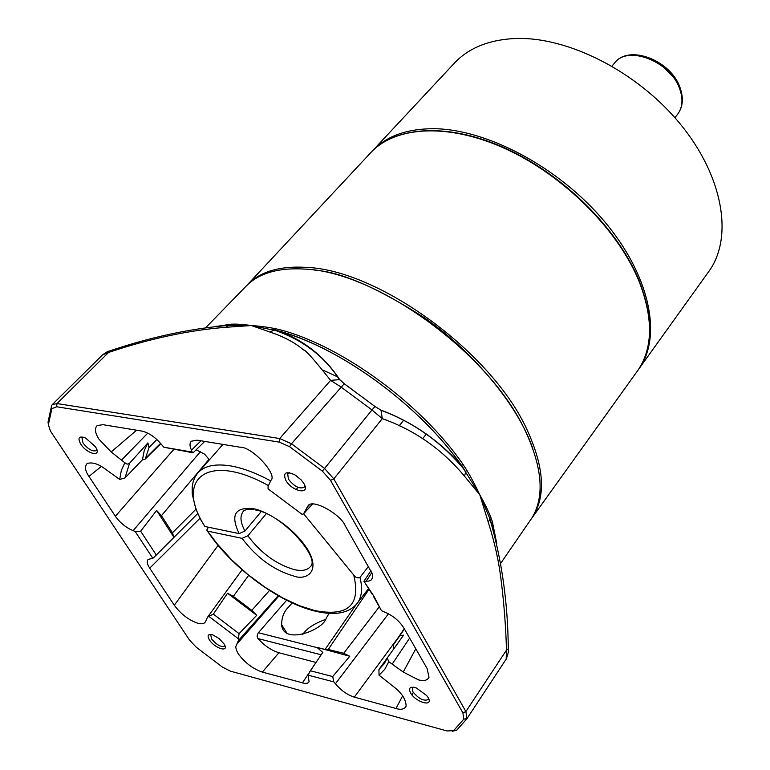 <?xml version="1.0" encoding="UTF-8"?>
<svg xmlns="http://www.w3.org/2000/svg" width="770" height="770" viewBox="0 0 770 770"><rect width="100%" height="100%" fill="white"/><g stroke="black" fill="none" stroke-linecap="round" stroke-linejoin="round"><path stroke-width="1.16" d="M707.678 273.061L709.661 270.299C733.252 236.284 723.011 175.945 680.122 123.835C637.377 71.687 567.894 36.45 515.303 38.5C488.315 39.77 467.659 48.356 453.347 64.266L373.392 149.881M371.612 151.777C385.347 136.598 405.78 128.908 432.933 128.696C486.101 128.706 558.26 166.811 603.834 220.72C649.572 274.62 662.258 335.21 639.62 367.925L709.661 270.299M379.1 607.049L343.718 653.287L349.792 656.261L332.717 676.551L310.416 670.776L308.058 675.146L309.107 681.825L307.509 683.173L304.882 683.452L262.339 672.104C252.83 668.774 244.841 662.729 238.382 653.961L236.4 650.159L235.697 646.896L238.353 640.601L238.344 638.744L208.882 616.395L207.621 617.097L205.33 621.987L204.06 623.2L201.47 623.787L198.044 623.325C188.871 620.216 180.95 614.191 174.29 605.239L149.727 568.164C147.128 564.198 146.598 561.272 148.138 559.386L152.855 558.337L135.222 531.56L133.172 530.636C126.193 527.806 120.255 523.023 115.365 516.275L88.974 476.428C85.104 470.922 84.488 466.61 87.135 463.482C92.467 461.933 98.781 463.983 106.077 469.652L119.725 479.469L121.314 470.47L124.827 462.731L111.169 451.952L98.984 439.189C94.989 432.981 94.383 428.447 97.174 425.56L103.026 424.694L141.959 431.094C149.111 432.836 155.781 437.495 161.979 445.089L163.837 447.226L192.144 452.057L191.47 450.103C189.564 446.196 189.535 443.231 191.383 441.21L197.12 440.161L240.067 447.216C251.848 446.436 278.028 474.705 270.896 480.374L268.095 486.419L268.056 488.854L302.206 514.447L303.601 513.744L353.7 574.988C361.072 605.133 348.088 616.991 314.747 610.552L299.732 605.807L282.985 598.069L265.178 587.366L247.796 574.439L231.828 560.04L216.928 543.572L206.774 530.078L208.391 527.219M266.295 513.696L247.873 535.795L242.088 538.336C256.545 557.644 273.793 570.224 293.842 576.076C304.564 580.407 321.456 573.255 307.962 549.972C292.494 525.092 263.167 509.721 253.012 508.71C234.898 506.862 230.278 515.149 239.162 533.591L204.897 526.497C174.164 478.825 207.717 451.605 268.461 485.629M297.971 487.372L296.123 489.605M222.953 444.406L198.333 472.424M239.162 533.591L244.947 531.05L261.194 511.626M207.842 531.175L242.088 538.336M316.614 611.486C335.922 615.817 349.57 612.959 357.55 602.91C361.881 596.731 362.689 588.222 359.975 577.404C357.617 578.443 355.528 577.635 353.7 574.988M359.975 577.404L368.493 566.374M270.655 480.884C256.189 473.069 242.935 468.093 230.904 465.956C214.974 463.386 203.829 465.869 197.476 473.406L194.906 477.323L193.145 481.808L192.211 486.804L192.221 494.022L195.859 509.009L200.72 519.798L204.897 526.497M365.047 579.781L363.95 581.254L373.97 596.327L381.458 610.697L383.893 611.784C392.382 615.172 398.976 620.485 403.682 627.704L427.129 668.562L429.006 677.273C427.389 680.43 423.866 681.296 418.457 679.872L403.239 672.056L388.802 661.68L384.846 669.226L379.042 675.194L392.748 686.022C401.613 692.654 406.079 699.381 406.117 706.206C404.289 709.266 400.92 710.027 396.011 708.496L354.315 697.148C347.087 694.752 340.802 690.286 335.441 683.741L333.805 681.883L308.058 675.146M219.152 326.018L231.221 324.189C236.563 323.929 243.272 324.382 251.347 325.537C260.048 326.114 268.345 327.221 276.218 328.867L282.407 330.378C343.892 347.347 421.546 404.529 462.549 463.684L466.437 469.671C471.105 477.361 475.562 485.745 479.806 494.841C484.484 503.118 488.065 510.356 490.548 516.545L492.357 521.617L496.775 543.63M529.539 521.377L531.964 517.835C544.631 496.968 542.523 468.247 525.65 431.672C490.75 354.518 377.444 271.781 304.708 269.086C277.989 267.469 258.297 273.34 245.601 286.69L205.927 327.481M329.098 613.344L326.191 618.3C323.198 630.014 283.11 645.501 281.637 624.74C281.647 618.349 283.389 613.074 286.854 608.916L292.215 602.92M223.897 643.72L223.955 643.816C230.095 652.989 215.013 648.86 209.44 639.909C206.88 635.298 208.054 633.643 212.963 634.961L219.017 638.532L223.897 643.72M211.327 634.509L210.73 634.961L211.606 638.965C216.726 644.99 221.057 647.378 224.599 646.117L224.859 645.52M95.336 446.639L95.432 446.783C102.535 457.467 87.26 454.531 80.706 444.049C77.347 437.639 79.002 435.637 85.663 438.053L95.336 446.639M82.968 437.052L81.957 437.62L83.035 443.01C88.261 449.411 92.718 451.913 96.385 450.517L96.808 449.565M303.832 483.473C311.042 495.303 292.157 491.847 285.795 480.288C282.744 472.539 285.872 470.788 295.17 475.013L301.176 479.912L303.832 483.473M289.491 472.713L287.691 473.675L288.404 479.133C294.304 486.601 299.578 489.297 304.246 487.198L304.756 485.389M428.062 697.495C434.164 707.476 415.829 702.558 410.525 692.875C408.196 687.793 410.141 686.166 416.349 687.985L426.667 695.503L428.062 697.495M413.346 687.196L412.325 687.947L412.922 691.835C418.707 698.794 423.808 701.364 428.236 699.555L428.543 698.428M462.549 463.684L461.759 465.917L479.806 494.841L489.941 518.797L494.34 533.86M231.221 324.189L229.037 325.219L251.347 325.537L280.136 331.475C305.122 341.197 324.978 357.242 339.705 379.61L344.286 383.749L374.99 406.493L380.919 410.121C412.065 421.729 439.006 440.325 461.759 465.917C420.401 406.3 342.072 348.608 280.136 331.475L280.578 331.466C341.976 348.598 420.468 406.396 461.731 465.706L464.695 470.124C441.855 442.471 413.971 422.528 381.044 410.294L382.286 418.649C414.558 430.045 441.961 449.218 464.493 476.187L479.806 494.841L488.267 522.233L489.922 519.182L488.834 515.938L489.922 519.182C501.771 559.53 507.892 602.746 508.287 648.821L508.248 647.878M276.218 328.867L274.582 329.955L280.578 331.466L282.407 330.378M226.775 324.565L225.62 325.364L234.975 325.094M491.809 524.197L492.357 521.617M466.437 469.671L464.493 476.187M380.919 410.121L374.961 406.522L371.997 409.958L382.286 418.649L333.795 478.873L465.889 711.547L466.938 718.689L456.62 730.297L452.317 731.279M229.037 325.219L225.639 327.308L251.347 325.537L269.808 331.995L274.582 329.955L272.695 329.579M110.389 350.687L109.561 350.947C150.718 337.087 190.209 328.588 228.045 325.44L234.888 325.094M223.223 325.71L215.061 326.403M102.554 354.864C106.096 352.265 108.426 350.966 109.561 350.947L108.57 352.448C149.582 338.665 188.612 330.282 225.639 327.308M466.995 718.603L506.227 659.033C508.152 653.932 508.835 650.525 508.287 648.821L506.458 650.178L465.889 711.547L462.886 712.847L463.819 719.113L466.938 718.689L506.169 659.139L506.458 650.178C505.9 627.791 504.129 604.537 501.145 580.397C498.893 561.513 494.6 542.128 488.267 522.233M269.808 331.995C284.082 336.769 295.314 342.766 303.495 349.965C304.968 349.282 314.006 359.417 330.609 380.37L339.705 379.61M48.346 424.636L48.048 422.008L51.59 405.713L52.312 404.558L56.98 403.567L279.712 438.534L291.483 443.761L324.526 468.41L333.795 478.873L330.503 480.326L322.37 471.153L289.626 446.725L279.317 442.124L56.605 406.772L51.879 408.639L48.366 424.771L50.425 431.065L189.535 640.101L196.215 647.175L222.193 666.935L230.326 671.122L447.024 730.961L453.636 730.624L463.819 719.113M52.312 404.558L102.497 354.912L108.57 352.448L56.98 403.567L56.605 406.772M325.277 619.532C313.833 623.729 306.325 628.744 302.745 634.557M462.886 712.847L330.503 480.326M279.317 442.124L279.712 438.534L330.609 380.37L340.86 386.896L371.997 409.958L322.37 471.153M369.831 590.272L367.637 589.714M209.382 459.873L204.666 454.194L196.234 449.844M312.447 504.215L303.601 513.744L307.952 506.044C311.773 497.882 341.043 514.379 345.297 525.939L372.247 573.621L372.68 577.269L371.458 579.81L368.945 581.052L364.47 581.35M286.623 600.225L258.085 633.084L257.065 636.135L257.94 638.561C264.399 645.684 271.387 650.409 278.923 652.758L262.339 672.104M310.416 670.776L322.784 652.421L316.942 647.368L325.056 649.428L355.971 604.874M343.718 653.287L328.241 649.485L368.609 589.926M332.717 676.551L333.805 681.883M335.441 683.741L388.455 613.786M379.042 675.194L378.936 669.505L387.243 657.955M393.73 648.908L393.104 645.202L404.25 628.686M388.802 661.68L387.223 657.984L403.634 635.125L399.707 635.943L393.393 644.817M381.458 610.697L373.286 596.047M366.202 581.186L371.852 572.543M302.206 514.447L268.056 488.854M201.037 440.806L191.47 450.103M192.144 452.057L193.01 452.875L204.743 441.412M192.336 452.683L163.837 447.226M124.827 462.731L127.156 464.137L129.225 463.617L147.898 442.914L148.976 447.63L156.868 439.487M160.584 443.347L145.52 458.285L148.976 447.63M145.52 458.285L145.02 459.315L142.469 459.777L125.01 477.929L119.725 479.469M200.364 451.74L133.172 530.636M135.222 531.56L140.669 531.223L156.618 510.443L161.43 515.659L209.074 459.276M195.946 509.22L172.461 532.792L161.43 515.659M172.461 532.792L173.885 537.229L152.855 558.337M208.882 616.395L213.357 614.133L227.535 593.247L233.329 596.375L248.652 575.373M269.51 590.436L251.809 610.36L233.329 596.375M251.809 610.36L256.718 615.317L239.095 633.643L238.344 638.744M315.363 663.394L315.998 662.431L278.923 652.758M325.056 649.428L328.241 649.485M316.942 647.368L349.792 656.261M147.898 442.914L144.211 450.71L142.469 459.777M156.618 510.443L173.885 537.229M227.535 593.247L256.718 615.317M255.746 510.038C282.08 513.965 320.763 558.337 310.416 566.537C307.471 570.243 302.186 571.292 294.554 569.694C276.507 564.497 260.953 553.197 247.873 535.795M244.947 531.05C240.481 522.638 239.797 516.266 242.906 511.915L243.118 511.646M677.263 114.72L677.793 114.047C682.615 107.338 683.25 98.964 679.698 88.916C670.535 61.263 627.377 44.621 614.45 63.198C628.513 43.803 671.103 60.272 680.131 87.876C683.712 98.117 682.932 106.847 677.793 114.047L674.905 117.704M671.7 75.325L663.076 66.672L654.163 60.946M246.227 286.036C258.845 271.974 278.865 265.746 306.287 267.363C379.013 269.991 492.232 352.641 527.055 429.795C544.265 467.255 546.055 496.438 532.426 517.325L638.272 369.812C653.124 347.28 653.278 317.51 638.734 280.482C617.53 229.181 563.149 175.059 505.495 148.764C447.774 122.401 394.067 126.097 369.841 153.673C394.288 125.885 448.14 122.16 505.813 148.456C563.428 174.684 617.713 228.709 638.898 280.068C653.451 317.163 653.239 347.078 638.272 369.812L636.366 372.459M314.786 270.203C340.764 271.839 377.146 287.585 423.943 317.452C469.642 348.829 517.382 402.903 533.004 449.131M403.239 672.056L415.781 648.792M174.29 605.239L218.093 545.362M236.13 644.923L278.817 596.047M323.121 370.187L337.761 376.944M490.548 516.545L489.922 518.47L494.985 536.324M374.99 406.493L344.209 383.778L291.483 443.761L289.626 446.725M344.286 383.749L339.291 379.437C324.237 356.135 302.494 339.657 274.072 330.012L272.705 329.579M506.169 659.139L506.564 658.466M51.59 405.713L51.879 408.639M48.048 422.008L48.366 424.771M258.364 632.728L316.865 647.56M398.696 636.877L354.315 697.148M396.011 708.496L402.662 695.83M392.363 663.856L409.64 638.08M309.03 505.216L306.97 507.382M312.331 504.225L303.938 513.272M136.617 430.218L111.169 451.952M147.782 433.115L121.727 459.902M101.293 466.447L88.974 476.428M115.365 516.275L174.155 448.987M199.959 518.306L149.727 568.164M238.353 640.601L278.249 595.72M456.62 730.297L453.636 730.624M125.01 477.929L129.533 463.319M156.06 554.679L140.669 531.223M239.095 633.643L213.357 614.133M302.35 683L308.241 674.125M386.935 658.716L384.355 663.548L378.936 669.505M257.94 638.561L321.186 654.789M315.286 611.168C278.625 602.515 230.692 566.672 207.39 531.011M243.214 511.55L242.906 511.915C243.763 509.798 247.43 509.057 253.917 509.682M368.657 588.386L357.55 602.91M611.986 66.114L614.45 63.198M247.901 284.255L369.841 153.673M530.347 520.193L532.426 517.325M372.536 594.758L364.085 581.466M426.349 434.011L422.605 438.727M281.637 624.74L286.931 633.219M305.036 486.236L304.246 487.198M428.726 698.862L428.236 699.555M531.964 517.835L500.683 563.361M223.271 325.71L224.031 325.585M403.442 420.536L399.062 425.964M411.998 694.944L413.298 692.432M404.221 628.647L393.239 644.99M399.842 635.741L404.404 628.965M370.947 570.647L363.998 581.186M145.02 459.315L160.834 443.645M153.499 557.836L197.717 513.571M242.069 569.829L207.746 616.924M336.663 375.471L336.163 375.221M309.242 672.422L317.654 660.006"/></g></svg>

